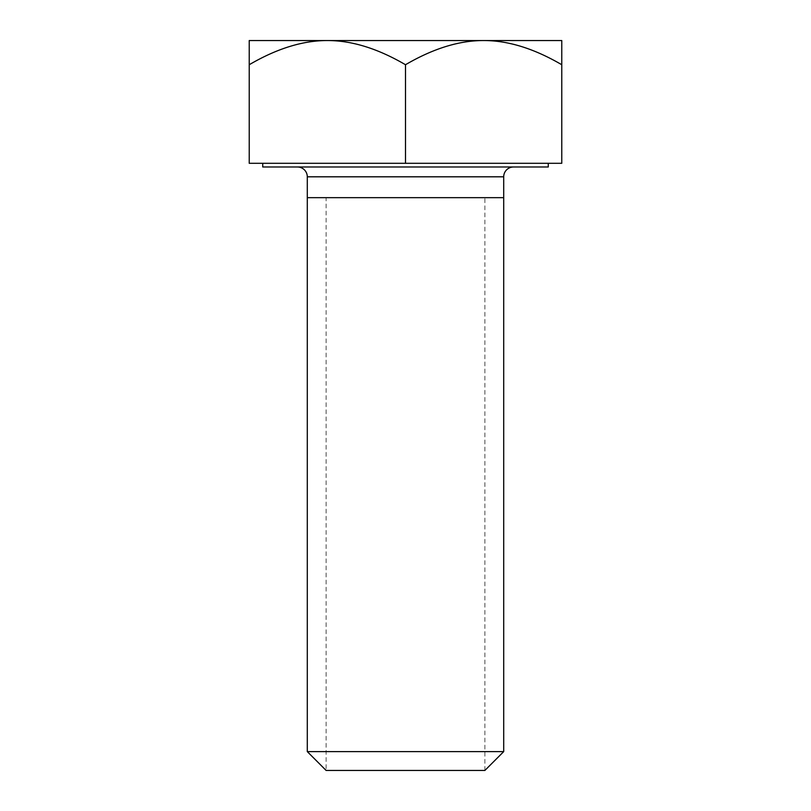 <?xml version="1.0" encoding="UTF-8"?>
<svg xmlns="http://www.w3.org/2000/svg" width="811" height="811" viewBox="0 0 811 811"><rect width="100%" height="100%" fill="white"/><g stroke="black" fill="none" stroke-linecap="round" stroke-linejoin="round"><path stroke-width="0.61" stroke-dasharray="4.05 3.04" d="M326.123 770.45L484.877 770.45L326.123 770.45L326.123 197.671L484.877 197.671L326.123 197.671M503.702 751.615L307.298 751.615M513.525 166.985L297.475 166.985L513.525 166.985M548.266 166.985L262.734 166.985M262.734 163.305L548.266 163.305L262.734 163.305M561.77 64.728C534.084 48.538 508.041 40.489 483.63 40.55L561.77 40.55L561.77 163.305L249.23 163.305L249.23 40.55L327.37 40.55C303 40.469 276.956 48.528 249.23 64.728M405.5 64.728C377.814 48.538 351.761 40.479 327.37 40.55L483.63 40.55C459.249 40.479 433.206 48.538 405.5 64.728L405.5 163.305M484.877 770.45L484.877 197.671M503.702 197.671L307.298 197.671M503.702 176.808L307.298 176.808"/><path stroke-width="1.22" d="M513.525 166.985A9.823 9.823 0 0 0 503.702 176.808L503.702 751.615L484.877 770.45L326.123 770.45L307.298 751.615L307.298 176.808A9.823 9.823 0 0 0 297.475 166.985M503.702 751.615L307.298 751.615M548.266 163.305L548.266 166.985L262.734 166.985L262.734 163.305M249.23 64.728C276.916 48.538 302.959 40.489 327.37 40.55L249.23 40.55L249.23 163.305L561.77 163.305L561.77 40.55L483.63 40.55C508 40.469 534.043 48.528 561.77 64.728M327.37 40.55L483.63 40.55C459.239 40.479 433.186 48.538 405.5 64.728C377.794 48.538 351.751 40.479 327.37 40.55M405.5 163.305L405.5 64.728M484.877 770.45L326.123 770.45M307.298 197.671L503.702 197.671M503.702 176.808L307.298 176.808"/></g></svg>
